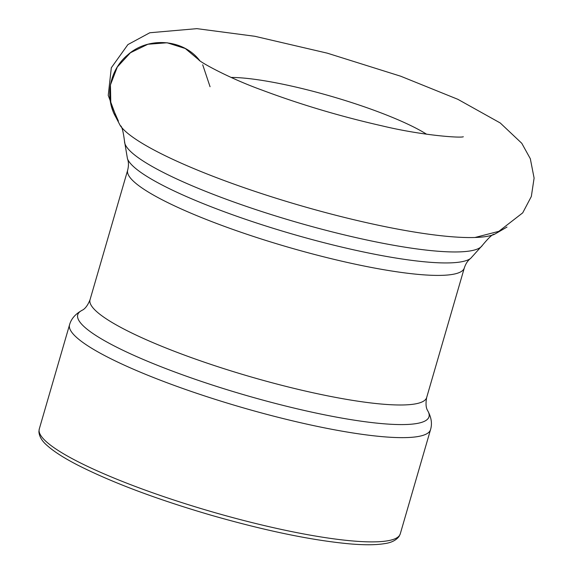 <?xml version="1.0" encoding="UTF-8"?>
<svg xmlns="http://www.w3.org/2000/svg" width="573" height="573" viewBox="0 0 573 573"><rect width="100%" height="100%" fill="white"/><g stroke="black" fill="none" stroke-linecap="round" stroke-linejoin="round"><path stroke-width="0.86" d="M426.599 134.218A117.494 19.597 16.2 0 0 310.58 90.663A117.494 19.597 16.2 0 0 231.177 77.441M118.403 121.089L110.818 103.863L110.439 84.904L117.315 66.984L130.436 52.737L147.891 44.25L167.108 42.767L185.28 48.504L199.733 60.616C183.439 39.028 148.199 36.314 127.55 55.051C108.777 70.558 104.071 99.501 117.114 119.17L108.233 95.354L111.32 67.764L127.894 44.601L149.804 32.754L196.904 28.65L254.863 36.285L327.247 53.153L400.713 76.223L457.827 99.301L500.243 122.973L521.781 143.293L530.319 158.721L534.1 178.088L531.336 196.475L522.712 212.855L498.825 231.349L474.938 237.494M202.706 64.77L210.055 86.724M39.279 428.984L38.9 431.691C39.279 436.597 42.08 441.253 47.294 445.636C53.898 451.553 63.99 458.013 77.556 465.018C111.857 482.437 156.3 499.147 210.893 515.148C265.421 530.763 311.633 540.325 349.53 543.856C364.12 545.109 375.687 545.052 384.225 543.684C391.144 542.796 396.101 540.36 399.109 536.378L400.262 533.864A187.958 31.343 16.2 0 1 211.022 511.524A187.958 31.343 16.2 0 1 39.279 428.984L69.562 324.741C71.202 318.86 75.299 314.09 81.853 310.437C81.588 310.265 86.022 309.835 90.04 299.708L127.686 170.124C128.775 165.769 128.696 161.951 127.45 158.671L124.527 141.309C123.195 131.045 121.791 125.838 120.294 125.673A198.852 33.162 16.2 0 0 299.951 205.442A198.852 33.162 16.2 0 0 494.377 234.357L506.99 227.066M124.527 141.309A186.54 31.107 16.2 0 0 295.188 221.83A186.54 31.107 16.2 0 0 482.43 245.287C489.048 237.337 493.031 233.691 494.377 234.357M127.45 158.671A180.029 30.025 16.2 0 0 291.693 233.863A180.029 30.025 16.2 0 0 470.655 258.387L482.43 245.287M127.686 170.124A175.281 29.23 16.2 0 0 287.847 247.092A175.281 29.23 16.2 0 0 464.323 267.92C465.734 263.666 467.847 260.486 470.655 258.387M90.04 299.708A175.281 29.23 16.2 0 0 250.2 376.676A175.281 29.23 16.2 0 0 426.677 397.504L464.323 267.92M81.853 310.437A182.887 30.498 16.2 0 0 244.864 395.041A182.887 30.498 16.2 0 0 427.83 410.956C428.153 410.948 424.636 408.212 426.677 397.504M69.562 324.741A187.958 31.343 16.2 0 0 241.312 407.281A187.958 31.343 16.2 0 0 430.545 429.614C432.314 423.769 431.412 417.552 427.83 410.956M120.294 125.673L113.547 112.752M400.262 533.864L430.545 429.614M463.313 136.746C460.993 138.143 422.423 135.565 382.184 125.888C340.563 116.455 300.488 104.522 261.954 90.076C228.083 77.849 199.776 61.848 198.817 59.893"/></g></svg>
